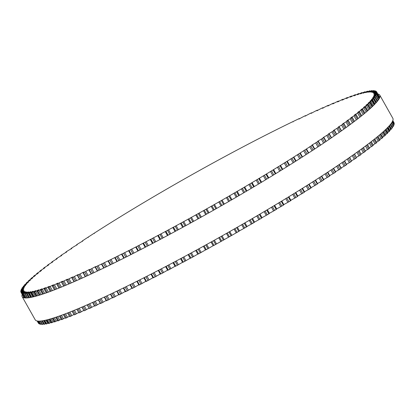 <?xml version="1.0" encoding="UTF-8"?>
<svg xmlns="http://www.w3.org/2000/svg" width="415" height="415" viewBox="0 0 415 415"><rect width="100%" height="100%" fill="white"/><g stroke="black" fill="none" stroke-linecap="round" stroke-linejoin="round"><path stroke-width="0.62" d="M138.812 284.82L134.024 287.548A204.118 18.499 150.6 0 1 132.515 288.295L132.084 288.456L129.994 284.742M121.621 254.094L116.636 256.683A204.118 18.499 150.6 0 1 115.126 257.43L109.866 260.013A204.118 18.499 150.6 0 1 108.393 260.734L103.268 263.214A204.118 18.499 150.6 0 1 101.836 263.904L96.851 266.285A204.118 18.499 150.6 0 1 95.455 266.944L95.637 266.549L90.62 269.216A204.118 18.499 150.6 0 1 89.272 269.843L89.552 269.382L84.598 271.996A204.118 18.499 150.6 0 1 83.296 272.593L83.685 272.064L78.788 274.631A204.118 18.499 150.6 0 1 77.532 275.192L78.03 274.595L73.201 277.111A204.118 18.499 150.6 0 1 71.997 277.635L72.615 276.966L67.853 279.43A204.118 18.499 150.6 0 1 66.701 279.923L67.432 279.176L62.748 281.588A204.118 18.499 150.6 0 1 61.653 282.039L62.504 281.22L57.903 283.575A204.118 18.499 150.6 0 1 56.865 283.99L57.835 283.097L53.317 285.39A204.118 18.499 150.6 0 1 52.342 285.764L53.436 284.799L49.006 287.03A204.118 18.499 150.6 0 1 48.093 287.367L49.312 286.324L44.981 288.492A204.118 18.499 150.6 0 1 44.125 288.788L45.479 287.668L41.241 289.774A204.118 18.499 150.6 0 1 40.452 290.028L41.931 288.835L37.796 290.868A204.118 18.499 150.6 0 1 37.075 291.086L38.683 289.815L34.653 291.781A204.118 18.499 150.6 0 1 33.999 291.958L35.742 290.609L31.82 292.508A204.118 18.499 150.6 0 1 31.234 292.642L33.112 291.216L29.299 293.042A204.118 18.499 150.6 0 1 28.785 293.135L30.793 291.636L27.094 293.389A204.118 18.499 150.6 0 1 26.653 293.441L28.796 291.864L25.216 293.545A204.118 18.499 150.6 0 1 24.843 293.555L27.12 291.906L23.66 293.514A204.118 18.499 150.6 0 1 23.365 293.478L25.772 291.755L22.436 293.286A204.118 18.499 150.6 0 1 22.213 293.213L24.755 291.418L21.544 292.876A204.118 18.499 150.6 0 1 21.393 292.757L24.065 290.889L20.983 292.269A204.118 18.499 150.6 0 1 20.906 292.113L23.712 290.173L20.755 291.48A204.118 18.499 150.6 0 1 20.75 291.278L23.686 289.271L20.864 290.5A204.118 18.499 150.6 0 1 20.932 290.256L23.997 288.186L21.305 289.338A204.118 18.499 150.6 0 1 21.445 289.053L24.641 286.915L22.078 287.989A204.118 18.499 150.6 0 1 22.296 287.668L25.611 285.463L23.183 286.464A204.118 18.499 150.6 0 1 23.473 286.101L26.913 283.834L24.62 284.763A204.118 18.499 150.6 0 1 24.983 284.363L28.542 282.034L26.384 282.885A204.118 18.499 150.6 0 1 26.814 282.444L30.497 280.063L28.469 280.836A204.118 18.499 150.6 0 1 28.972 280.364L32.769 277.92L30.876 278.621A204.118 18.499 150.6 0 1 31.452 278.112L35.358 275.617L33.599 276.245A204.118 18.499 150.6 0 1 34.243 275.7L38.258 273.153L36.629 273.708A204.118 18.499 150.6 0 1 37.34 273.127L41.464 270.533L39.965 271.021A204.118 18.499 150.6 0 1 40.743 270.409L44.97 267.763L43.601 268.183A204.118 18.499 150.6 0 1 44.441 267.54L48.768 264.853L47.528 265.206A204.118 18.499 150.6 0 1 48.436 264.531L52.85 261.803L51.735 262.088A204.118 18.499 150.6 0 1 52.705 261.383L57.213 258.618L56.222 258.841A204.118 18.499 150.6 0 1 57.249 258.104L61.845 255.303L60.979 255.469A204.118 18.499 150.6 0 1 62.063 254.706L66.737 251.874L65.99 251.978A204.118 18.499 150.6 0 1 67.131 251.189L71.883 248.326L71.25 248.372A204.118 18.499 150.6 0 1 72.449 247.558L77.268 244.668L76.754 244.658A204.118 18.499 150.6 0 1 77.999 243.828L82.886 240.913L82.201 241.084L82.481 240.85A204.118 18.499 150.6 0 1 83.778 239.995L88.431 236.949A204.118 18.499 150.6 0 1 89.775 236.078L94.589 232.965A204.118 18.499 150.6 0 1 95.979 232.073L100.944 228.904A204.118 18.499 150.6 0 1 102.37 227.996L107.475 224.769A204.118 18.499 150.6 0 1 108.943 223.851L114.182 220.578A204.118 18.499 150.6 0 1 115.686 219.644L121.05 216.334A204.118 18.499 150.6 0 1 122.586 215.385L128.064 212.039A204.118 18.499 150.6 0 1 129.63 211.085L135.207 207.713A204.118 18.499 150.6 0 1 136.805 206.748L142.47 203.35A204.118 18.499 150.6 0 1 144.093 202.385L149.841 198.972A204.118 18.499 150.6 0 1 151.485 198.002L157.301 194.578A204.118 18.499 150.6 0 1 158.966 193.608L164.843 190.184A204.118 18.499 150.6 0 1 166.519 189.209L172.448 185.79A204.118 18.499 150.6 0 1 174.134 184.82L180.1 181.407A204.118 18.499 150.6 0 1 181.796 180.442L187.788 177.044A204.118 18.499 150.6 0 1 189.489 176.085L195.496 172.713A204.118 18.499 150.6 0 1 197.203 171.758L203.21 168.412A204.118 18.499 150.6 0 1 204.917 167.468L210.919 164.158A204.118 18.499 150.6 0 1 212.62 163.225L218.601 159.957A204.118 18.499 150.6 0 1 220.298 159.038L226.253 155.817A204.118 18.499 150.6 0 1 227.934 154.914L233.847 151.745A204.118 18.499 150.6 0 1 235.518 150.858L241.374 147.75A204.118 18.499 150.6 0 1 243.029 146.879L248.824 143.834A204.118 18.499 150.6 0 1 250.458 142.983L256.18 140.011A204.118 18.499 150.6 0 1 257.793 139.181L263.432 136.286A204.118 18.499 150.6 0 1 265.014 135.477L270.559 132.665A204.118 18.499 150.6 0 1 272.115 131.882L277.547 129.158A204.118 18.499 150.6 0 1 279.077 128.396L284.394 125.766A204.118 18.499 150.6 0 1 285.883 125.034L291.076 122.503A204.118 18.499 150.6 0 1 292.534 121.797L297.586 119.364A204.118 18.499 150.6 0 1 299.002 118.69L299.36 118.566L298.878 119.048L303.915 116.366A204.118 18.499 150.6 0 1 305.284 115.723L305.056 116.148L310.041 113.508A204.118 18.499 150.6 0 1 311.369 112.896L311.032 113.388L315.96 110.8A204.118 18.499 150.6 0 1 317.236 110.219L316.795 110.784L321.661 108.242A204.118 18.499 150.6 0 1 322.886 107.698L322.331 108.331L327.129 105.841A204.118 18.499 150.6 0 1 328.307 105.332L327.632 106.043L332.353 103.605A204.118 18.499 150.6 0 1 333.478 103.133L332.69 103.911L337.333 101.53A204.118 18.499 150.6 0 1 338.396 101.094L337.488 101.95L342.048 99.631A204.118 18.499 150.6 0 1 343.055 99.232L342.022 100.165L346.499 97.899A204.118 18.499 150.6 0 1 347.443 97.541L346.281 98.547L350.665 96.347A204.118 18.499 150.6 0 1 351.552 96.031L350.265 97.11L354.55 94.978A204.118 18.499 150.6 0 1 355.37 94.698L353.959 95.855L358.145 93.79A204.118 18.499 150.6 0 1 358.897 93.551L357.357 94.786L361.439 92.784A204.118 18.499 150.6 0 1 362.129 92.587L360.448 93.894L364.427 91.964A204.118 18.499 150.6 0 1 365.05 91.808L363.239 93.193L367.104 91.331A204.118 18.499 150.6 0 1 367.654 91.217L365.714 92.68L369.469 90.89A204.118 18.499 150.6 0 1 369.947 90.818L367.872 92.358L371.508 90.641A204.118 18.499 150.6 0 1 371.918 90.61L369.708 92.223L373.225 90.579A204.118 18.499 150.6 0 1 373.562 90.589L371.218 92.275L374.615 90.709A204.118 18.499 150.6 0 1 374.88 90.761L372.4 92.519L375.674 91.025A204.118 18.499 150.6 0 1 375.865 91.124L373.256 92.955L376.405 91.539A204.118 18.499 150.6 0 1 376.519 91.674L373.78 93.577L376.799 92.234A204.118 18.499 150.6 0 1 376.841 92.415L373.967 94.387L376.856 93.121A204.118 18.499 150.6 0 1 376.825 93.339L373.822 95.383L376.581 94.189A204.118 18.499 150.6 0 1 376.478 94.454L373.35 96.56L375.974 95.445A204.118 18.499 150.6 0 1 375.798 95.746L372.54 97.919L375.036 96.882A204.118 18.499 150.6 0 1 374.781 97.224L371.404 99.46L373.765 98.495A204.118 18.499 150.6 0 1 373.438 98.879L369.936 101.177L372.162 100.29A204.118 18.499 150.6 0 1 371.767 100.705L368.147 103.065L370.237 102.251A204.118 18.499 150.6 0 1 369.77 102.707L366.03 105.12L367.991 104.383A204.118 18.499 150.6 0 1 367.451 104.876L363.597 107.345L365.428 106.676A204.118 18.499 150.6 0 1 364.816 107.205L360.853 109.731L362.549 109.135A204.118 18.499 150.6 0 1 361.87 109.7L357.803 112.273L359.364 111.749A204.118 18.499 150.6 0 1 358.617 112.346L354.446 114.965L355.878 114.509A204.118 18.499 150.6 0 1 355.069 115.142L350.794 117.808L352.096 117.419A204.118 18.499 150.6 0 1 351.22 118.078L346.852 120.786L348.029 120.469A204.118 18.499 150.6 0 1 347.09 121.159L342.629 123.909L343.677 123.649A204.118 18.499 150.6 0 1 342.681 124.37L338.132 127.156L339.055 126.964A204.118 18.499 150.6 0 1 338.002 127.711L333.364 130.528L334.174 130.393A204.118 18.499 150.6 0 1 333.058 131.171L328.348 134.019L329.033 133.946A204.118 18.499 150.6 0 1 327.866 134.745L323.077 137.619L323.653 137.604A204.118 18.499 150.6 0 1 322.429 138.428L317.574 141.328L318.035 141.365A204.118 18.499 150.6 0 1 316.764 142.21L311.841 145.131L312.49 144.975L312.194 145.219A204.118 18.499 150.6 0 1 310.871 146.085L306.14 149.167A204.118 18.499 150.6 0 1 304.771 150.048L299.884 153.192A204.118 18.499 150.6 0 1 298.473 154.09L293.436 157.285A204.118 18.499 150.6 0 1 291.989 158.203L286.817 161.451A204.118 18.499 150.6 0 1 285.328 162.379L280.026 165.668A204.118 18.499 150.6 0 1 278.507 166.612L273.086 169.943A204.118 18.499 150.6 0 1 271.535 170.892L266.005 174.253A204.118 18.499 150.6 0 1 264.422 175.208L258.799 178.595A204.118 18.499 150.6 0 1 257.191 179.56L251.48 182.968A204.118 18.499 150.6 0 1 249.851 183.933L244.062 187.352A204.118 18.499 150.6 0 1 242.412 188.327L236.56 191.751A204.118 18.499 150.6 0 1 234.89 192.721L228.987 196.145A204.118 18.499 150.6 0 1 227.306 197.12L221.356 200.538A204.118 18.499 150.6 0 1 219.665 201.503L213.684 204.911A204.118 18.499 150.6 0 1 211.982 205.871L205.985 209.259A204.118 18.499 150.6 0 1 204.279 210.213L198.271 213.575A204.118 18.499 150.6 0 1 196.565 214.524L190.558 217.849A204.118 18.499 150.6 0 1 188.856 218.788L182.859 222.077A204.118 18.499 150.6 0 1 181.163 223.005L175.192 226.253A204.118 18.499 150.6 0 1 173.501 227.166L167.567 230.356A204.118 18.499 150.6 0 1 165.891 231.259L160.003 234.392A204.118 18.499 150.6 0 1 158.343 235.274L152.513 238.35A204.118 18.499 150.6 0 1 150.868 239.211L145.11 242.22A204.118 18.499 150.6 0 1 143.486 243.06L137.806 245.996A204.118 18.499 150.6 0 1 136.203 246.816L130.616 249.669A204.118 18.499 150.6 0 1 129.044 250.468L123.556 253.233A204.118 18.499 150.6 0 1 122.01 254.006L121.621 254.094M131.944 288.207L127.26 290.879A204.118 18.499 150.6 0 1 125.787 291.6L125.387 291.745L123.297 288.031M125.237 291.475L120.661 294.085A204.118 18.499 150.6 0 1 119.23 294.775L118.856 294.904L116.765 291.19M118.695 294.619L114.244 297.15A204.118 18.499 150.6 0 1 112.849 297.809L112.507 297.929L110.416 294.219M112.341 297.622L108.014 300.081A204.118 18.499 150.6 0 1 106.665 300.709L106.354 300.813L104.264 297.104M106.173 300.491L101.991 302.862A204.118 18.499 150.6 0 1 100.684 303.458L100.399 303.547L98.314 299.843M100.212 303.215L96.181 305.497A204.118 18.499 150.6 0 1 94.926 306.057L94.667 306.135L92.581 302.436M94.47 305.788L90.594 307.977A204.118 18.499 150.6 0 1 89.391 308.506L87.077 304.875M88.955 308.21L85.246 310.296A204.118 18.499 150.6 0 1 84.095 310.788L81.807 307.152M83.674 310.467L80.142 312.454A204.118 18.499 150.6 0 1 79.047 312.905L76.785 309.268M78.642 312.562L75.291 314.44A204.118 18.499 150.6 0 1 74.259 314.855L72.023 311.214M73.87 314.492L70.711 316.256A204.118 18.499 150.6 0 1 69.736 316.635L67.52 312.993M69.357 316.251L66.4 317.895A204.118 18.499 150.6 0 1 65.487 318.232L63.298 314.596M65.124 317.838L62.369 319.358A204.118 18.499 150.6 0 1 61.519 319.654L61.482 319.592M61.171 319.244L58.629 320.639A204.118 18.499 150.6 0 1 57.846 320.899L57.81 320.837M57.509 320.468L55.185 321.734A204.118 18.499 150.6 0 1 54.464 321.952L54.432 321.9M54.142 321.516L52.046 322.647A204.118 18.499 150.6 0 1 51.393 322.823L51.361 322.777M51.076 322.377L49.209 323.373A204.118 18.499 150.6 0 1 48.628 323.508L48.602 323.467M48.322 323.052L46.693 323.908A204.118 18.499 150.6 0 1 46.174 324.001L46.153 323.965M45.883 323.539L44.488 324.255A204.118 18.499 150.6 0 1 44.047 324.307L44.026 324.276M43.757 323.84L42.61 324.411A204.118 18.499 150.6 0 1 42.237 324.421L42.221 324.395M41.956 323.954L41.054 324.38A204.118 18.499 150.6 0 1 40.753 324.343L40.748 324.328M40.483 323.871L39.83 324.157A204.118 18.499 150.6 0 1 39.601 324.079L37.91 321.08L39.601 324.079M39.326 323.596L38.937 323.742A204.118 18.499 150.6 0 1 38.782 323.622L37.309 321.002L38.782 323.622M38.496 323.114L38.377 323.135A204.118 18.499 150.6 0 1 38.372 323.135L37.158 320.977L38.377 323.135M393.913 122.539L392.813 120.589L393.897 122.575M394.188 123.099L392.798 120.625L394.188 123.099A204.118 18.499 150.6 0 1 394.234 123.281L393.975 123.494M394.25 123.981L392.611 121.076L394.25 123.986A204.118 18.499 150.6 0 1 394.219 124.204L393.711 124.578M393.975 125.045L392.196 121.886L393.975 125.055A204.118 18.499 150.6 0 1 393.871 125.32L393.109 125.833M391.501 122.98L393.368 126.31A204.118 18.499 150.6 0 1 393.187 126.611L392.175 127.265M392.414 127.721L392.429 127.747A204.118 18.499 150.6 0 1 392.175 128.09L390.909 128.873M391.138 129.33L391.158 129.361A204.118 18.499 150.6 0 1 390.831 129.745L389.322 130.658M389.535 131.114L389.555 131.156A204.118 18.499 150.6 0 1 389.161 131.571L387.408 132.618M387.605 133.07L387.631 133.116A204.118 18.499 150.6 0 1 387.164 133.573L385.172 134.745M385.353 135.197L385.385 135.249A204.118 18.499 150.6 0 1 384.845 135.741L382.625 137.038M382.786 137.484L382.817 137.547A204.118 18.499 150.6 0 1 382.21 138.076L379.761 139.492M379.907 139.938L379.943 140A204.118 18.499 150.6 0 1 379.263 140.566L376.597 142.101M374.776 138.869L376.758 142.615A204.118 18.499 150.6 0 1 376.011 143.211L373.132 144.861M371.3 141.608L373.272 145.375A204.118 18.499 150.6 0 1 372.457 146.007L369.376 147.766M367.529 144.493L369.49 148.285A204.118 18.499 150.6 0 1 368.613 148.949L365.33 150.811M363.478 147.517L365.418 151.335A204.118 18.499 150.6 0 1 364.484 152.025L361.009 153.991M359.141 150.681L361.071 154.515A204.118 18.499 150.6 0 1 360.075 155.236L356.418 157.301M354.54 153.97L356.449 157.83A204.118 18.499 150.6 0 1 355.39 158.577L351.562 160.735M349.674 157.384L351.567 161.264A204.118 18.499 150.6 0 1 350.452 162.037L346.452 164.283M344.559 160.916L346.644 164.62L346.426 164.812A204.118 18.499 150.6 0 1 345.259 165.611L341.104 167.94M339.2 164.553L341.286 168.262L341.042 168.469A204.118 18.499 150.6 0 1 339.823 169.294L335.522 171.701M333.603 168.298L335.694 172.002L335.429 172.23A204.118 18.499 150.6 0 1 334.153 173.076L329.718 175.555M327.788 172.132L329.878 175.841L329.583 176.09A204.118 18.499 150.6 0 1 328.265 176.951L323.7 179.498M323.7 179.804L323.529 180.032A204.118 18.499 150.6 0 1 322.165 180.914L317.485 183.523M317.491 183.804L317.278 184.058A204.118 18.499 150.6 0 1 315.867 184.955L311.079 187.622M311.094 187.876L310.83 188.156A204.118 18.499 150.6 0 1 309.382 189.069L304.496 191.782M304.522 192.01L304.205 192.316A204.118 18.499 150.6 0 1 302.722 193.245L297.752 196.005M297.778 196.207L297.42 196.539A204.118 18.499 150.6 0 1 295.9 197.478L290.853 200.274M290.884 200.45L290.479 200.808A204.118 18.499 150.6 0 1 288.923 201.757L283.819 204.585M283.85 204.74L283.398 205.119A204.118 18.499 150.6 0 1 281.816 206.073L276.655 208.932M276.691 209.061L276.193 209.461A204.118 18.499 150.6 0 1 274.585 210.426L269.382 213.3M267.333 209.72L269.444 213.414L268.873 213.834A204.118 18.499 150.6 0 1 267.239 214.804L262.01 217.688M262.062 217.782L259.972 214.078L262.062 217.782L261.455 218.223A204.118 18.499 150.6 0 1 259.806 219.193L254.556 222.087M252.496 218.461L254.592 222.16L253.954 222.616A204.118 18.499 150.6 0 1 252.284 223.586L247.029 226.486M244.964 222.834L247.055 226.538L246.38 227.015A204.118 18.499 150.6 0 1 244.7 227.985L239.445 230.875M239.46 230.906L237.375 227.202L239.46 230.906L238.75 231.404A204.118 18.499 150.6 0 1 237.058 232.369L231.077 235.777A204.118 18.499 150.6 0 1 229.376 236.737L223.374 240.124A204.118 18.499 150.6 0 1 221.672 241.084L215.66 244.44A204.118 18.499 150.6 0 1 213.958 245.39L213.154 245.747L211.069 242.044L213.154 245.747M213.139 245.722L207.951 248.72A204.118 18.499 150.6 0 1 206.245 249.659L205.477 249.991L203.397 246.287M205.451 249.949L200.253 252.948A204.118 18.499 150.6 0 1 198.552 253.871L197.82 254.188L195.74 250.484M197.784 254.125L192.586 257.118A204.118 18.499 150.6 0 1 190.895 258.031L190.2 258.327L188.12 254.613M190.148 258.244L184.96 261.227A204.118 18.499 150.6 0 1 183.285 262.124L182.621 262.404L180.551 258.685M182.559 262.296L177.397 265.263A204.118 18.499 150.6 0 1 175.732 266.139L175.125 266.368M175.031 266.274L169.906 269.216A204.118 18.499 150.6 0 1 168.262 270.077L167.691 270.279M167.582 270.17L162.498 273.086A204.118 18.499 150.6 0 1 160.875 273.926L160.351 274.102M160.221 273.983L155.194 276.862A204.118 18.499 150.6 0 1 153.597 277.682L153.114 277.827M152.964 277.697L148.01 280.535A204.118 18.499 150.6 0 1 146.433 281.334L145.94 281.526L143.849 277.811M145.821 281.313L140.944 284.099A204.118 18.499 150.6 0 1 139.404 284.872L138.942 285.048L136.851 281.334M377.842 94.018A205.249 18.602 150.6 0 1 379.803 95.165A205.249 18.602 150.6 0 1 362.892 114.784A205.249 18.602 150.6 0 1 166.28 236.187A205.249 18.602 150.6 0 1 22.171 296.683A205.249 18.602 150.6 0 1 22.197 294.427M22.171 296.683L35.218 319.83A205.249 18.602 -29.4 0 0 179.327 259.339A205.249 18.602 -29.4 0 0 375.938 137.936A205.249 18.602 -29.4 0 0 392.844 118.317L379.803 95.165M135.119 286.905L133.049 283.232M120.002 260.081L117.725 256.034M134.024 287.548L131.908 283.798M118.866 260.646L116.636 256.683M132.515 288.295L130.403 284.545M117.357 261.393L115.126 257.43M128.365 290.23L126.3 286.563M113.254 263.416L110.971 259.365M127.26 290.879L125.148 287.128M112.102 263.976L109.866 260.013M125.787 291.6L123.675 287.849M110.629 264.697L108.393 260.734M121.777 293.431L119.712 289.769M106.671 266.622L104.383 262.565M120.661 294.085L118.55 290.334M105.503 267.182L103.268 263.214M119.23 294.775L117.113 291.024M104.072 267.872L101.836 263.904M115.365 296.502L113.305 292.845M100.264 269.698L97.976 265.636M114.244 297.15L112.133 293.405M99.086 270.253L96.851 266.285M112.849 297.809L110.738 294.064M97.696 270.917L95.455 266.944M109.145 299.433L107.091 295.786M94.044 272.634L91.757 268.567M108.014 300.081L105.908 296.336M92.861 273.189L90.62 269.216M106.665 300.709L104.559 296.969M91.513 273.817L89.272 269.843M103.128 302.219L101.073 298.577M88.032 275.43L85.734 271.353M101.991 302.862L99.885 299.127M86.839 275.975L84.598 271.996M100.684 303.458L98.583 299.723M85.537 276.572L83.296 272.593M97.318 304.859L95.274 301.228M82.227 278.076L79.929 273.993M96.181 305.497L94.075 301.767M81.034 278.615L78.788 274.631M94.926 306.057L92.825 302.327M79.779 279.181L77.532 275.192M91.736 307.344L89.697 303.723M76.651 280.571L74.342 276.478M90.594 307.977L88.494 304.252M75.452 281.1L73.201 277.111M89.391 308.506L87.29 304.781M74.249 281.629L71.997 277.635M86.382 309.668L84.349 306.057M71.307 282.911L68.994 278.802M85.246 310.296L83.15 306.576M70.104 283.429L67.853 279.43M84.095 310.788L81.999 307.069M68.957 283.922L66.701 279.923M81.278 311.831L79.249 308.236M66.208 285.084L63.884 280.965M80.142 312.454L78.051 308.739M65.005 285.593L62.748 281.588M79.047 312.905L76.957 309.196M63.915 286.044L61.653 282.039M76.422 313.828L74.404 310.249M61.363 287.097L59.034 282.963M75.291 314.44L73.206 310.736M60.165 287.585L57.903 283.575M74.259 314.855L72.174 311.157M59.127 288.005L56.865 283.99M71.831 315.654L69.824 312.09M56.782 288.944L54.438 284.789M70.711 316.256L68.631 312.562M55.584 289.411L53.317 285.39M69.736 316.635L67.655 312.941M54.609 289.795L52.342 285.764M67.51 317.304L65.518 313.766M52.472 290.614L50.122 286.438M66.4 317.895L64.325 314.217M51.284 291.065L49.006 287.03M65.487 318.232L63.412 314.554M50.371 291.408L48.093 287.367M63.469 318.782L61.487 315.265M48.446 292.113L46.081 287.911M62.369 319.358L60.305 315.69M47.263 292.544L44.981 288.492M61.519 319.654L59.454 315.991M46.413 292.845L44.125 288.788M59.719 320.074L57.752 316.588M44.706 293.436L42.325 289.208M58.629 320.639L56.575 316.987M43.528 293.841L41.241 289.774M57.846 320.899L55.792 317.252M42.745 294.105L40.452 290.028M56.258 321.189L54.313 317.734M41.267 294.588L38.865 290.318M55.185 321.734L53.141 318.108M40.099 294.961L37.796 290.868M54.464 321.952L52.425 318.331M39.378 295.184L37.075 291.086M53.094 322.113L51.175 318.71M38.133 295.558L35.706 291.247M52.046 322.647L50.013 319.047M36.971 295.895L34.653 291.781M51.393 322.823L49.364 319.228M36.323 296.082L33.999 291.958M50.241 322.854L48.353 319.503M35.311 296.357L32.852 291.989M49.209 323.373L47.201 319.804M34.155 296.658L31.82 292.508M48.628 323.508L46.62 319.949M33.579 296.798L31.234 292.642M47.699 323.41L45.852 320.131M32.806 296.979L30.305 292.544M46.693 323.908L44.706 320.385M31.659 297.233L29.299 293.042M46.174 324.001L44.198 320.489M31.151 297.342L28.785 293.135M45.474 323.773L43.679 320.593M30.637 297.441L28.08 292.907M44.488 324.255L42.538 320.79M29.491 297.643L27.094 293.389M44.047 324.307L42.102 320.857M29.055 297.711L26.653 293.441M43.57 323.949L41.848 320.894M28.801 297.747L26.176 293.083M42.61 324.411L40.701 321.034M27.66 297.882L25.216 293.545M42.237 324.421L40.343 321.065L42.221 324.416M27.302 297.913L24.843 293.555M24.843 293.514L24.594 293.073M41.054 324.38L39.218 321.122M26.176 297.975L23.66 293.514M40.753 324.343L38.943 321.127L40.743 324.338M23.354 293.472L25.891 297.975L23.365 293.478M23.572 293.281L23.339 292.865M39.83 324.157L38.107 321.096M25.061 297.949L22.436 293.286M22.208 293.208L24.869 297.934L22.213 293.213M22.638 292.876L22.415 292.476M38.937 323.742L37.402 321.018M24.361 297.866L21.544 292.876M24.262 297.851L21.393 292.757L24.262 297.851M22.042 292.29L21.824 291.895M24.111 297.825L20.983 292.269L24.111 297.825M21.782 291.517L21.559 291.128M21.035 291.978L20.76 291.486L21.035 291.978M21.855 290.562L21.632 290.173M22.254 289.421L22.037 289.032M21.57 289.81L21.315 289.354M22.991 288.098L22.773 287.714M22.348 288.467L22.094 288.015M24.054 286.594L23.837 286.21M23.453 286.941L23.204 286.495M25.445 284.913L25.232 284.534M27.162 283.056L26.954 282.682M29.206 281.033L28.998 280.665M31.561 278.839L31.358 278.475M34.238 276.483L34.035 276.125M37.215 273.967L37.023 273.62M40.499 271.296L40.312 270.959M44.083 268.479L43.897 268.152M47.958 265.517L47.777 265.201M52.114 262.42L51.937 262.114M56.544 259.188L56.373 258.893M61.244 255.832L61.078 255.547M66.198 252.356L66.042 252.081M71.406 248.767L71.256 248.502M317.47 110.582L317.314 110.312M323.077 108.102L322.917 107.817M328.447 105.773L328.281 105.483M333.577 103.61L333.406 103.304M338.453 101.613L338.277 101.296M343.07 99.787L342.883 99.46M347.412 98.132L347.225 97.8M351.479 96.654L351.282 96.311M355.256 95.357L355.058 95.004M358.742 94.241L358.539 93.878M361.927 93.308L361.719 92.939M364.806 92.561L364.593 92.187M367.368 91.995L367.156 91.622M370.216 91.295L369.967 90.854M369.62 91.622L369.402 91.243M372.182 91.087L371.933 90.636L372.198 91.077M371.55 91.44L371.332 91.051M373.827 91.067L373.573 90.61L373.837 91.061M373.152 91.445L372.935 91.056M374.885 90.766L375.155 91.238L374.885 90.776M374.434 91.637L374.211 91.243M375.871 91.129L376.146 91.616L375.871 91.134M375.378 92.016L375.16 91.627M376.519 91.674L379.767 97.437L376.519 91.679M375.995 92.587L375.772 92.192M379.751 97.478L376.799 92.234L379.751 97.478M394.234 123.281L392.772 120.692M379.73 97.541L376.841 92.415M376.281 93.349L376.057 92.95M379.564 97.924L376.856 93.121L379.569 97.924M394.219 124.204L392.538 121.227M379.497 98.08L376.825 93.339M376.239 94.298L376.011 93.889M379.149 98.739L376.581 94.189L379.149 98.734M393.871 125.32L392.061 122.109M379.02 98.962L376.478 94.454M375.871 95.445L375.627 95.019M393.368 126.31L391.495 122.985M375.98 95.429L378.459 99.828L375.974 95.445M393.187 126.611L391.298 123.265M378.257 100.114L375.798 95.746M392.305 127.192L390.608 124.184M377.562 101.032L374.911 96.327M392.429 127.747L390.494 124.324M377.453 101.172L375.036 96.882M392.175 128.09L390.235 124.645M377.188 101.499L374.781 97.224M391.262 128.681L389.483 125.527M376.441 102.381L373.868 97.816M391.158 129.361L389.187 125.864M376.14 102.718L373.765 98.495M390.831 129.745L388.855 126.233M375.808 103.086L373.438 98.879M389.887 130.346L388.056 127.094M375.01 103.942L372.494 99.481M389.555 131.156L387.558 127.607M374.512 104.456L372.162 100.29M389.161 131.571L387.154 128.017M374.112 104.865L371.767 100.705M388.191 132.183L386.313 128.852M373.267 105.706L370.797 101.317M387.631 133.116L385.613 129.532M372.566 106.38L370.237 102.251M387.164 133.573L385.136 129.983M372.094 106.831L369.77 102.707M386.168 134.195L384.254 130.803M371.212 107.651L368.774 103.33M385.385 135.249L383.346 131.633M370.305 108.481L367.991 104.383M384.845 135.741L382.806 132.12M369.76 108.974L367.451 104.876M383.828 136.369L381.888 132.93M368.847 109.783L366.435 105.503M382.817 137.547L380.768 133.905M367.726 110.758L365.428 106.676M382.21 138.076L380.156 134.429M367.114 111.282L364.816 107.205M381.172 138.709L379.211 135.233M366.165 112.081L363.779 107.843M379.943 140L377.878 136.343M364.837 113.191L362.549 109.135M379.263 140.566L377.199 136.903M364.157 113.752L361.87 109.7M378.205 141.204L376.229 137.697M363.182 114.55L360.811 110.338M376.758 142.615L374.688 138.942M361.641 115.79L359.364 111.749M376.011 143.211L373.941 139.533M360.894 116.387L358.617 112.346M374.937 143.855L372.945 140.322M359.898 117.17L357.543 112.989M373.272 145.375L371.192 141.691M358.15 118.54L355.878 114.509M372.457 146.007L370.382 142.319M357.336 119.167L355.069 115.142M371.368 146.656L369.366 143.097M356.319 119.951L353.974 115.79M369.49 148.285L367.405 144.586M354.363 121.439L352.096 117.419M368.613 148.949L366.528 145.245M353.487 122.098L351.22 118.078M367.508 149.597L365.496 146.023M352.449 122.871L350.115 118.732M365.418 151.335L363.333 147.626M350.286 124.474L348.029 120.469M364.484 152.025L362.394 148.316M349.347 125.164L347.09 121.159M363.369 152.673L361.341 149.084M348.299 125.937L345.975 121.808M361.071 154.515L358.975 150.801M345.934 127.649L343.677 123.649M360.075 155.236L357.979 151.522M344.932 128.37L342.681 124.37M358.949 155.89L356.916 152.279M343.869 129.132L341.555 125.019M356.449 157.83L354.353 154.105M341.306 130.953L339.055 126.964M355.39 158.577L353.295 154.852M340.248 131.7L338.002 127.711M354.26 159.225L352.221 155.604M339.18 132.458L336.866 128.359M351.567 161.264L349.466 157.534M336.42 134.382L334.174 130.393M350.452 162.037L348.351 158.307M335.304 135.155L333.058 131.171M349.316 162.68L347.272 159.054M334.225 135.902L331.922 131.814M346.426 164.812L344.32 161.077M331.279 137.925L329.033 133.946M345.259 165.611L343.153 161.876M330.107 138.724L327.866 134.745M344.118 166.249L342.069 162.613M329.022 139.466L326.724 135.383M341.042 168.469L338.936 164.729M325.894 141.582L323.653 137.604M339.823 169.294L337.717 165.554M324.67 142.402L322.429 138.428M338.682 169.927L336.627 166.28M323.581 143.134L321.288 139.061M335.429 172.23L333.318 168.49M320.271 145.338L318.035 141.365M334.153 173.076L332.047 169.33M319 146.179L316.764 142.21M333.017 173.703L330.957 170.051M317.911 146.9L315.623 142.838M329.583 176.09L327.471 172.339M314.43 149.193L312.194 145.219M328.265 176.951L326.154 173.205M313.107 150.054L310.871 146.085M327.129 177.573L325.07 173.911M312.023 150.764L309.735 146.708M323.529 180.032L321.418 176.282M308.371 153.13L306.14 149.167M322.165 180.914L320.053 177.163M307.007 154.012L304.771 150.048M321.034 181.526L318.969 177.859M305.928 154.712L303.645 150.661M317.278 184.058L315.161 180.302M302.115 157.15L299.884 153.192M315.867 184.955L313.75 181.199M300.709 158.053L298.473 154.09M314.746 185.557L312.677 181.884M299.63 158.738L297.353 154.691M310.83 188.156L308.713 184.395M295.672 161.248L293.436 157.285M309.382 189.069L307.266 185.313M294.219 162.161L291.989 158.203M308.267 189.66L306.197 185.982M293.156 162.83L290.879 158.789M304.205 192.316L302.089 188.555M289.048 165.409L286.817 161.451M302.722 193.245L300.6 189.484M287.559 166.337L285.328 162.379M301.622 193.821L299.547 190.143M286.506 166.991L284.228 162.955M297.42 196.539L295.298 192.778M282.257 169.626L280.026 165.668M295.9 197.478L293.779 193.717M280.732 170.565L278.507 166.612M294.811 198.038L292.736 194.355M279.694 171.208L277.417 167.172M290.479 200.808L288.358 197.042M275.316 173.895L273.086 169.943M288.923 201.757L286.807 197.991M273.76 174.845L271.535 170.892M287.854 202.307L285.779 198.619M272.733 175.467L270.461 171.437M283.398 205.119L281.277 201.353M268.235 178.206L266.005 174.253M281.816 206.073L279.694 202.313M266.653 179.161L264.422 175.208M280.763 206.608L278.688 202.919M265.642 179.773L263.375 175.742M276.193 209.461L274.071 205.7M261.025 182.548L258.799 178.595M274.585 210.426L272.463 206.66M259.417 183.513L257.191 179.56M273.552 210.945L271.472 207.251M258.431 184.104L256.159 180.079M254.291 186.568L252.04 182.579M268.873 213.834L266.752 210.068M253.705 186.916L251.48 182.968M267.239 214.804L265.118 211.033M252.076 187.886L249.851 183.933M266.233 215.302L264.153 211.609M251.106 188.457L248.839 184.436M244.668 186.916L246.93 190.926L244.663 186.937M261.455 218.223L259.334 214.451M246.287 191.305L244.062 187.352M259.806 219.193L257.679 215.427M244.637 192.275L242.412 188.327M258.82 219.67L256.74 215.976M243.693 192.83L241.426 188.804M237.204 191.294L239.46 195.304L237.198 191.31M253.954 222.616L251.827 218.85M238.786 195.698L236.56 191.751M252.284 223.586L250.162 219.82M237.115 196.669L234.89 192.721M251.324 224.048L249.244 220.355M236.197 197.203L233.93 193.183M231.918 199.688L229.661 195.678L231.923 199.682M246.38 227.015L244.253 223.244M231.212 200.097L228.987 196.145M244.7 227.985L242.573 224.214M229.531 201.068L227.306 197.12M243.766 228.426L241.68 224.728M228.639 201.581L226.372 197.561M222.067 200.04L224.328 204.056L222.067 200.046M238.75 231.404L236.628 227.633M223.581 204.486L221.356 200.538M237.058 232.369L234.932 228.603M221.89 205.451L219.665 201.503M236.156 232.789L234.07 229.096M221.029 205.944L218.762 201.923M231.819 235.258L229.739 231.56L231.824 235.258M216.692 208.413L214.431 204.393L216.692 208.413M231.077 235.777L228.95 232.006M215.909 208.859L213.684 204.911M229.376 236.737L227.254 232.971M214.207 209.819L211.982 205.871M228.504 237.136L226.424 233.438M213.377 210.291L211.111 206.271M224.157 239.59L222.077 235.891M209.03 212.745L206.763 208.724M223.374 240.124L221.252 236.353M208.206 213.206L205.985 209.259M221.672 241.084L219.551 237.313M206.504 214.161L204.279 210.213M220.832 241.457L218.752 237.759M205.705 214.612L203.438 210.592M216.48 243.89L214.394 240.197M201.353 217.045L199.086 213.025M215.66 244.44L213.538 240.674M200.492 217.522L198.271 213.575M213.958 245.39L211.832 241.623M198.79 218.472L196.565 214.524M195.761 214.882L198.022 218.897L195.766 214.882M208.802 248.154L206.717 244.456M193.675 221.309L191.408 217.289M207.951 248.72L205.824 244.949M192.783 221.797L190.558 217.849M206.245 249.659L204.123 245.888M191.076 222.736L188.856 218.788M190.35 223.14L188.094 219.13L190.35 223.14M201.135 252.367L199.055 248.673M186.008 225.521L183.741 221.501M200.253 252.948L198.126 249.176M185.085 226.03L182.859 222.077M198.552 253.871L196.43 250.105M183.388 226.953L181.163 223.005M182.699 227.332L180.442 223.327M193.499 256.527L191.414 252.834M178.372 229.682L176.105 225.661M192.586 257.118L190.459 253.347M177.418 230.201L175.192 226.253M190.895 258.031L188.773 254.265M175.727 231.114L173.501 227.166M175.078 231.466L172.827 227.467M185.904 260.625L183.824 256.932M170.778 233.78L168.511 229.754M184.96 261.227L182.839 257.456M169.792 234.309L167.567 230.356M183.285 262.124L181.163 258.358M168.117 235.206L165.891 231.259M167.504 235.533L165.258 231.539M178.367 264.651L176.287 260.957M163.24 237.805L160.973 233.78M177.397 265.263L175.275 261.497M162.229 238.345L160.003 234.392M175.732 266.139L173.61 262.379M160.569 239.227L158.343 235.274M170.897 268.593L168.822 264.905M155.775 241.758L153.509 237.728M169.906 269.216L167.785 265.45M154.738 242.303L152.513 238.35M168.262 270.077L166.14 266.316M153.094 243.164L150.868 239.211M163.52 272.458L161.44 268.77M148.399 245.623L146.127 241.592M162.498 273.086L160.382 269.325M147.335 246.173L145.11 242.22M160.875 273.926L158.758 270.165M145.712 247.013L143.486 243.06M156.237 276.224L154.162 272.541M141.116 249.394L138.843 245.358M155.194 276.862L153.078 273.101M140.031 249.949L137.806 245.996M153.597 277.682L151.48 273.921M138.434 250.769L136.203 246.816M149.068 279.892L146.993 276.214M133.946 253.062L131.674 249.026M148.01 280.535L145.888 276.774M132.847 253.627L130.616 249.669M146.433 281.334L144.316 277.573M131.275 254.421L129.044 250.468M142.023 283.455L139.948 279.777M126.907 256.631L124.63 252.59M140.944 284.099L138.828 280.343M125.787 257.191L123.556 253.233M139.404 284.872L137.287 281.116M124.241 257.964L122.01 254.006M116.952 261.595L114.696 257.591M110.25 264.884L107.993 260.879M103.724 268.043L101.462 264.033M97.375 271.068L95.118 267.058M91.217 273.952L88.96 269.942M85.272 276.696L83.01 272.681M79.535 279.29L77.273 275.269M74.031 281.723L71.764 277.702M68.76 284.005L66.493 279.98M63.739 286.117L61.472 282.086M58.977 288.067L56.699 284.026M54.479 289.846L52.197 285.795M50.257 291.449L47.969 287.388M61.415 319.675L59.361 316.028M46.314 292.876L44.021 288.804M57.752 320.909L55.709 317.278M42.667 294.131L40.364 290.038M54.391 321.957L52.357 318.352M39.316 295.2L36.997 291.091M51.33 322.829L49.312 319.244M36.271 296.097L33.942 291.958M48.581 323.508L46.579 319.96M33.537 296.808L31.187 292.637M46.138 324.001L44.166 320.494M31.125 297.348L28.749 293.13M44.021 324.302L42.081 320.862M29.034 297.711L26.627 293.436M27.286 297.913L24.827 293.55M21.564 289.815L21.3 289.348M22.332 288.472L22.073 288.01M23.432 286.952L23.173 286.49M24.864 285.255L24.604 284.794M26.612 283.383L26.358 282.926M28.687 281.339L28.438 280.888M31.078 279.129L30.829 278.683M33.786 276.753L33.542 276.317M36.8 274.222L36.556 273.796M40.115 271.54L39.882 271.12M43.725 268.702L43.497 268.298M47.632 265.73L47.403 265.33M51.813 262.612L51.595 262.228M56.274 259.37L56.061 258.996M60.995 255.998L60.792 255.635M65.98 252.507L65.783 252.159M71.209 248.901L71.022 248.569M76.676 245.192L76.5 244.876M82.372 241.385L82.201 241.084M88.281 237.484L88.125 237.204M94.402 233.5L94.252 233.235M293.073 121.932L292.917 121.657M299.521 118.861L299.36 118.566M305.788 115.92L305.611 115.614M311.852 113.124L311.665 112.802M317.703 110.478L317.511 110.136M323.332 107.978L323.135 107.625M328.732 105.638L328.524 105.27M333.888 103.46L333.676 103.081M338.796 101.447L338.573 101.053M343.438 99.605L343.21 99.201M347.812 97.935L347.578 97.515M351.904 96.436L351.666 96.01M355.712 95.118L355.468 94.687M359.229 93.982L358.98 93.541M362.445 93.027L362.191 92.581M365.356 92.26L365.101 91.808M367.955 91.679L367.695 91.222M370.237 91.284L369.978 90.823M392.434 127.727L390.51 124.308M377.463 101.156L375.041 96.861M391.169 129.335L389.203 125.844M376.161 102.697L373.775 98.464M389.576 131.114L387.584 127.581M374.538 104.43L372.182 100.248M387.662 133.07L385.649 129.496M372.603 106.349L370.268 102.204M385.421 135.191L383.393 131.591M370.351 108.44L368.032 104.326M382.869 137.479L380.83 133.853M367.783 110.706L365.48 106.608M380.005 139.922L377.956 136.281M364.91 113.134L362.611 109.057M361.735 115.718L359.442 111.656M358.254 118.457L355.971 114.405M354.488 121.341L352.211 117.3M350.431 124.37L348.159 120.334M346.1 127.53L343.827 123.504M341.493 130.824L339.231 126.803M336.632 134.237L334.365 130.217M331.512 137.764L329.251 133.755M326.154 141.406L323.892 137.396M320.562 145.146L318.3 141.136M314.746 148.985L312.49 144.975M323.856 179.768L321.76 176.059M308.719 152.907L306.462 148.902M317.625 183.778L315.535 180.063M302.488 156.912L300.237 152.907M311.209 187.855L309.118 184.141M296.077 160.994L293.82 156.989M304.62 192L302.525 188.286M289.483 165.134L287.227 161.134M297.861 196.196L295.771 192.487M282.724 169.336L280.467 165.331M290.951 200.45L288.861 196.736M275.814 173.589L273.558 169.585M283.907 204.74L281.811 201.031M268.77 177.879L266.513 173.875M276.732 209.067L274.642 205.358M261.595 182.206L259.339 178.201M269.444 213.414L267.353 209.71M254.312 186.558L252.055 182.548M254.592 222.16L252.507 218.456M247.055 226.538L244.969 222.834M205.477 249.991L203.392 246.292M197.82 254.188L195.735 250.484M182.688 227.337L180.426 223.322M190.2 258.327L188.109 254.623M175.063 231.471L172.806 227.462M182.621 262.404L180.53 258.695M167.489 235.544L165.227 231.534M175.104 266.404L173.013 262.695M159.972 239.543L157.716 235.538M167.665 270.321L165.575 266.612M152.533 243.46L150.277 239.455M160.315 274.154L158.224 270.44M145.183 247.293L142.926 243.289M153.073 277.889L150.977 274.175M137.936 251.028L135.679 247.024M130.803 254.66L128.546 250.655M123.805 258.187L121.548 254.182"/></g></svg>
